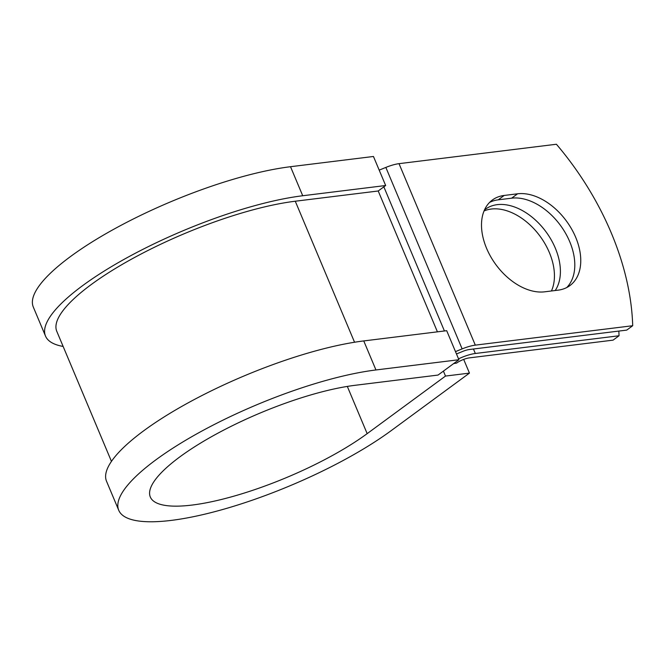 <?xml version="1.0" encoding="UTF-8"?>
<svg xmlns="http://www.w3.org/2000/svg" width="666" height="666" viewBox="0 0 666 666"><rect width="100%" height="100%" fill="white"/><g stroke="black" fill="none" stroke-linecap="round" stroke-linejoin="round"><path stroke-width="1" d="M575.69 237.312A54.137 35.44 53.7 0 0 517.582 193.798L504.179 195.454A54.137 35.44 53.7 0 0 492.365 200.016A54.137 35.44 53.7 0 0 490.7 256.668A54.137 35.44 53.7 0 0 544.688 291.816L558.091 290.16A54.137 35.44 53.7 0 0 569.896 285.597A54.137 35.44 53.7 0 0 575.69 237.312M566.741 287.554A54.137 35.44 53.7 0 0 569.73 241.691A54.137 35.44 53.7 0 0 511.621 198.177L498.218 199.833A54.137 35.44 53.7 0 0 489.56 202.439M484.032 210.98A54.137 35.44 -126.3 0 1 549.367 252.564A54.137 35.44 -126.3 0 1 551.431 290.984M484.473 209.948A54.137 35.44 -126.3 0 1 485.414 209.224A54.137 35.44 -126.3 0 1 555.327 248.177A54.137 35.44 -126.3 0 1 555.211 290.518M453.621 363.611L456.568 363.095A9.79 2.547 157.2 0 1 469.372 357.875L613.078 340.143L619.039 335.764L475.333 353.488A19.572 5.103 157.2 0 0 458.524 358.849M455.486 351.615L462.137 348.901A19.572 5.103 -22.8 0 1 475.308 345.138L632.7 325.724L626.739 330.103L469.347 349.517A9.79 2.547 -22.8 0 0 462.762 351.398L456.476 353.962M379.204 170.13L385.847 167.424A19.572 5.103 -22.8 0 1 399.017 163.661L556.41 144.247A229.387 150.183 -126.3 0 1 632.7 325.724M619.039 335.764A229.387 150.183 53.7 0 0 618.847 331.077M302.722 195.746A168.015 43.773 157.2 0 0 128.205 257.076A168.015 43.773 157.2 0 0 45.504 336.064L33.3 307.034A168.015 43.773 157.2 0 1 116.001 228.038A168.015 43.773 157.2 0 1 290.518 166.708L302.722 195.746L385.664 185.514L378.213 190.992L295.271 201.224A155.777 40.584 157.2 0 0 133.466 258.083A155.777 40.584 157.2 0 0 56.785 331.327L111.455 461.388M375.957 369.963A168.015 43.773 157.2 0 0 201.44 431.293A168.015 43.773 157.2 0 0 118.739 510.289L106.535 481.252A168.015 43.773 157.2 0 1 189.236 402.256A168.015 43.773 157.2 0 1 363.753 340.925L375.957 369.963L458.899 359.732L438.037 375.066L355.095 385.298A133.758 34.848 157.2 0 0 216.159 434.124A133.758 34.848 157.2 0 0 150.316 497.011A133.758 34.848 157.2 0 0 236.53 495.396A133.758 34.848 157.2 0 0 367.166 433.641L445.496 376.065L443.414 371.112M463.686 359.399L469.455 373.11L445.496 376.065M118.739 510.289A168.015 43.773 157.2 0 0 227.031 508.258A168.015 43.773 157.2 0 0 391.125 430.686L469.455 373.11M45.504 336.064A168.015 43.773 157.2 0 0 63.137 346.445M290.518 166.708L373.46 156.477L385.664 185.514M363.753 340.925L446.695 330.694L458.899 359.732M511.621 198.177L517.582 193.798M399.017 163.661L475.308 345.138M473.451 349.009L475.333 353.488M295.271 201.224L354.553 342.241M378.213 190.992L437.42 331.835M383.849 186.846L444.43 330.977M385.847 167.424L462.137 348.901M498.218 199.833L504.179 195.454M367.166 433.641L347.319 386.413"/></g></svg>
